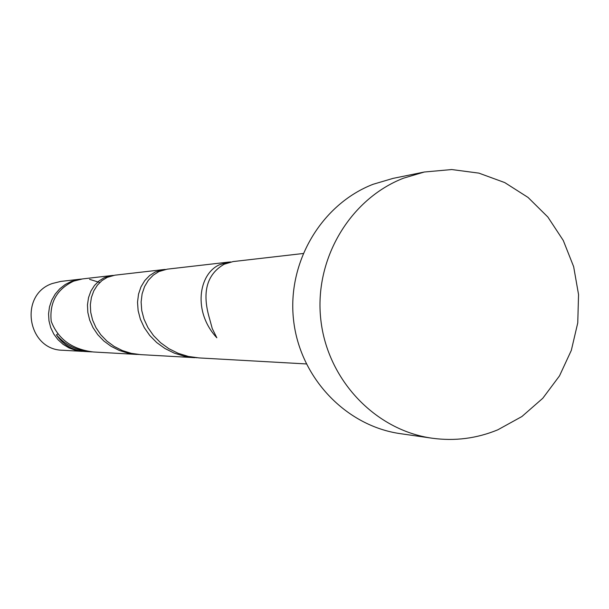 <?xml version="1.0" encoding="UTF-8"?>
<svg xmlns="http://www.w3.org/2000/svg" width="609" height="609" viewBox="0 0 609 609"><rect width="100%" height="100%" fill="white"/><g stroke="black" fill="none" stroke-linecap="round" stroke-linejoin="round"><path stroke-width="0.91" d="M82.375 351.363L62.742 350.259C27.306 350.046 18.613 294.779 52.283 283.52L60.725 281.427L80.266 279.173L71.42 281.373L65.224 284.525L59.743 288.826L55.191 294.117L51.727 300.207L49.489 306.852L48.56 313.818L48.979 320.836L50.722 327.642L53.737 333.976L57.901 339.601L63.054 344.306L69.007 347.914L75.524 350.297L83.54 351.408M432.131 438.214L400.547 433.692C345.805 426.049 299.803 377.572 293.546 319.969C287.022 262.403 321.27 204.403 373.043 184.299L393.071 178.376L424.336 172.012L451.703 169.546L478.91 173.131L504.747 182.586L528.064 197.445L547.856 217.032L563.272 240.456L573.655 266.681L578.55 294.558L577.758 322.869L571.318 350.381L559.496 375.89L542.786 398.271L521.913 416.526L497.774 429.832C476.657 438.51 454.778 441.304 432.131 438.214C375.205 430.274 327.322 379.727 320.806 319.641C314.008 259.594 349.65 199.12 403.508 178.178L424.336 172.012M306.297 363.938L199.021 357.917L188.394 356.455L178.231 353.334L168.853 348.683L160.555 342.692L153.514 335.582L147.972 327.65L144.021 319.185L141.737 310.514L141.121 301.98L142.11 293.881L144.584 286.542L148.368 280.231L153.247 275.169L158.941 271.545L167.209 269.163L228.39 262.121L219.499 264.748C198.656 273.86 192.551 311.747 216.85 337.789L212.282 328.654L209.587 318.766C201.777 292.586 206.634 274.4 224.165 264.222L233.102 261.573L303.061 253.519M57.984 333.793L56.447 334.859C63.267 344.96 72.692 350.502 84.704 351.492L92.233 351.895M56.447 334.859C65.148 345.021 76.635 350.685 90.893 351.842M137.291 354.446L93.58 351.994C72.258 349.467 58.137 339.243 51.217 321.316C49.344 302.528 56.835 289.13 73.697 281.122L82.58 278.907L111.927 275.527L104.284 277.681L99.008 280.939L94.479 285.461L90.916 291.087L88.526 297.634L87.46 304.835L87.833 312.425L89.69 320.136L93.017 327.642L97.783 334.691L103.842 340.987L111.044 346.285L119.204 350.411L128.027 353.159L138.936 354.514M194.88 357.681L140.588 354.628L131.27 353.342L122.356 350.563L114.142 346.422L106.887 341.078L100.759 334.729L95.971 327.65L92.598 320.083L90.718 312.318L90.345 304.683L91.403 297.428L93.801 290.843L97.371 285.179L101.931 280.62L107.23 277.354L114.895 275.184L163.517 269.589L155.287 271.957L149.616 275.557L144.767 280.589L140.991 286.847L138.525 294.139L137.527 302.171L138.129 310.643L140.382 319.253L144.28 327.642L149.784 335.529L156.741 342.578L164.97 348.515L174.273 353.136L184.329 356.227L196.951 357.765M113.411 275.405L111.927 275.527M165.366 269.444L163.517 269.589M230.75 261.954L228.39 262.121M99.785 282.507L89.569 279.333M81.423 279.059L80.266 279.173"/></g></svg>
